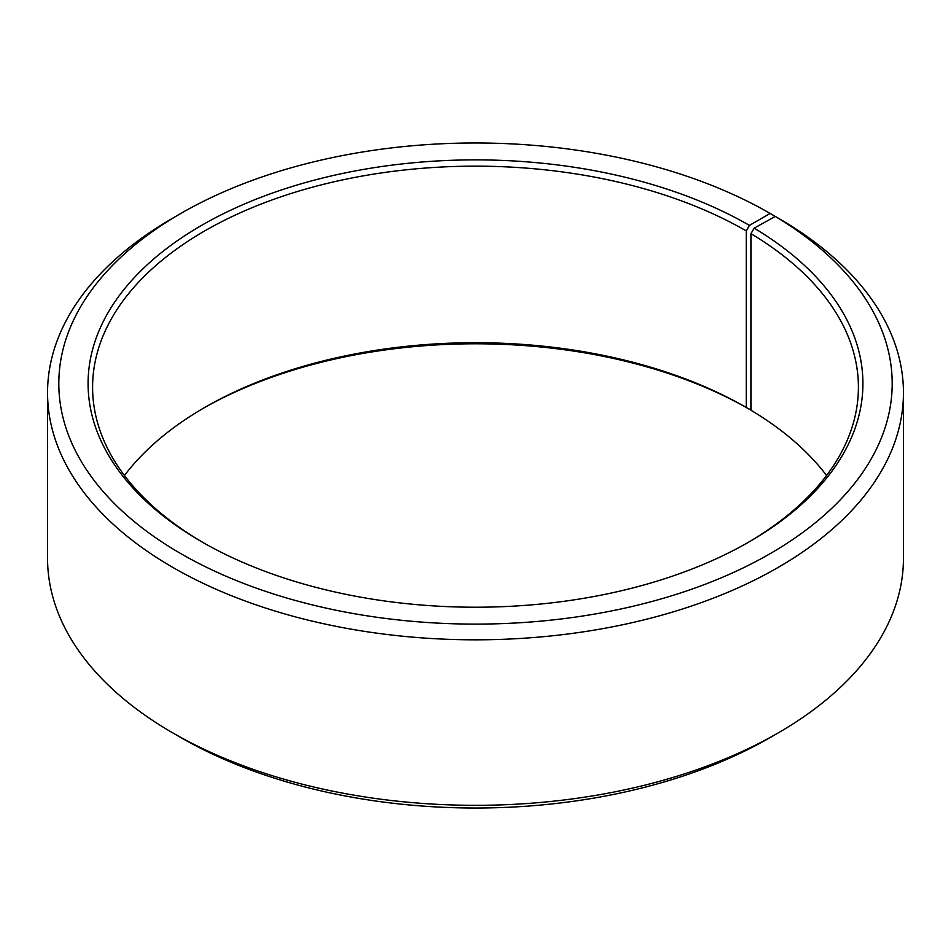<?xml version="1.0" encoding="UTF-8"?>
<svg xmlns="http://www.w3.org/2000/svg" width="951" height="951" viewBox="0 0 951 951"><rect width="100%" height="100%" fill="white"/><g stroke="black" fill="none" stroke-linecap="round" stroke-linejoin="round"><path stroke-width="1.43" d="M775.243 216.436A416.693 240.567 180 0 1 766.696 555.622A416.693 240.567 180 0 1 179.157 552.662A416.693 240.567 180 0 1 180.856 213.44L172.892 218.041A427.95 247.07 180 0 0 47.55 392.739A427.95 247.07 180 0 0 475.5 639.821A427.95 247.07 180 0 0 903.45 392.739A427.95 247.07 180 0 0 783.339 221.107L775.243 216.436L754.179 228.169L750.933 233.661L750.933 410.214A382.908 221.072 180 0 1 826.55 475.5M750.933 233.661A382.908 221.072 180 0 1 858.408 387.223A382.908 221.072 180 0 1 747.843 542.617M203.157 542.617A382.908 221.072 180 0 1 92.592 387.223A382.908 221.072 180 0 1 328.975 182.984A382.908 221.072 180 0 1 746.25 230.903L746.25 407.456L749.436 409.299L750.933 408.431M124.45 475.5A382.908 221.072 180 0 1 204.738 407.456A382.908 221.072 180 0 1 746.25 407.456M203.157 408.383A387.402 223.663 180 0 1 749.436 409.299M903.45 392.739L903.45 558.261A427.95 247.07 180 0 1 778.108 732.959L770.144 737.56A416.693 240.567 180 0 1 180.856 737.56L172.892 732.959A427.95 247.07 180 0 1 47.55 558.261L47.55 392.739M778.108 732.959A427.95 247.07 180 0 1 172.892 732.959M778.108 218.088L770.144 213.44L749.436 225.387L746.25 230.903M180.856 213.44A416.693 240.567 180 0 1 770.144 213.44M754.179 228.169A387.402 223.663 180 0 1 749.447 541.701A387.402 223.663 180 0 1 201.553 541.701A387.402 223.663 180 0 1 201.564 225.387A387.402 223.663 180 0 1 749.436 225.387"/></g></svg>
